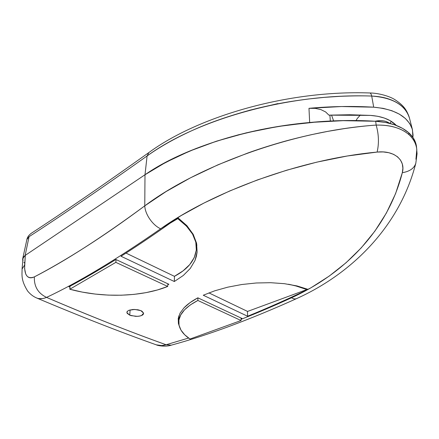 <?xml version="1.0" encoding="UTF-8"?>
<svg xmlns="http://www.w3.org/2000/svg" width="439" height="439" viewBox="0 0 439 439"><rect width="100%" height="100%" fill="white"/><g stroke="black" fill="none" stroke-linecap="round" stroke-linejoin="round"><path stroke-width="0.66" d="M128.918 310.296L133.077 309.457L137.994 309.791L140.848 310.636L143.641 313.194L141.517 315.564L138.933 316.217L135.794 316.365L129.757 315.175L130.092 309.907L129.757 315.175L127.167 313.353L126.926 312.008L127.288 311.377L128.918 310.296L134.724 309.435L140.848 310.636L141.967 311.202L143.641 313.194L143.174 314.505L142.483 315.076L140.315 315.948L137.402 316.354L131.091 315.641L129.757 315.175L126.887 312.678L127.524 311.13M22.773 259.092L23.904 256.552L25.308 255.339L144.996 174.749L165.75 162.359L189.785 151.038L216.778 141.095L246.252 132.852L277.618 126.564L310.164 122.459L343.122 120.67L375.674 121.263L376.163 125.088C383.357 124.934 389.629 125.664 394.979 127.277C400.714 128.995 405.367 131.453 408.945 134.647L408.72 132.732C401.01 126.059 389.997 122.24 375.674 121.263L385.645 122.459L394.694 124.846L402.475 128.325L408.72 132.732L413.225 137.89L415.876 143.58L416.529 146.884M24.277 262.807L23.887 262.33M23.042 260.832L22.762 259.345M313.342 122.366L285.246 125.389L261.386 129.516L238.399 134.811L216.564 141.166L196.123 148.464L177.285 156.586L160.202 165.393L144.996 174.749L144.766 205.858L166.085 191.552L190.51 177.811L217.936 164.828L247.722 153.052C257.106 149.655 267.521 146.28 278.968 142.938C287.759 140.332 298.547 137.583 311.328 134.696L327.735 131.376L344.039 128.66C356.561 126.86 367.267 125.675 376.163 125.088L375.674 121.263C289.054 115.891 194.631 140.096 144.996 174.749L25.308 255.339L24.584 268.459L25.709 273.974L26.845 275.911L28.332 277.218L30.115 277.821L32.146 277.711L34.352 276.883C49.964 268.745 66.937 258.84 85.265 247.168C103.604 235.48 123.441 221.711 144.766 205.858L144.996 174.749L25.133 255.46L22.927 257.951L22.647 259.367L22.702 260.031L22.729 258.587L25.133 255.46L144.996 174.749L147.092 155.971C101.107 188.605 61.773 215.505 29.073 236.676L25.133 255.46L29.073 236.676L26.872 239.568C27.289 237.225 28.793 235.112 31.383 233.23C63.951 212.042 103.099 185.165 148.837 152.58C197.918 116.511 287.803 90 369.737 92.969C379.131 93.052 390.112 96.498 394.897 99.658C403.54 105.404 406.651 109.47 409.461 118.031M156.3 344.834C157.403 345.548 165.223 347.156 171.15 345.202C208.212 335.127 250.032 319.592 296.616 298.602C295.227 299.217 293.532 298.948 291.54 297.779C274.024 305.802 257.194 312.985 241.06 319.334C257.194 312.985 274.024 305.802 291.54 297.779L310.966 287.786L329.245 276.071L346.064 262.736L361.286 247.815L374.857 231.166L386.391 213.019L395.61 193.566L402.316 172.714L402.887 168.186L402.3 163.95L400.527 160.114L397.624 156.888L393.646 154.374L388.784 152.706L383.187 151.932L377.112 152.075C379.137 143.388 378.819 134.394 376.163 125.088C290.98 130.91 196.151 167.243 144.766 205.858C102.26 237.225 65.455 260.903 34.352 276.883C27.624 279.462 24.381 275.516 24.628 265.052L22.06 269.047L24.628 265.052L25.308 255.339L23.053 257.896L22.065 268.97C22.186 274.589 20.584 279.665 27.641 291.046C30.22 294.207 33.216 296.517 36.629 297.971C79.799 316.201 119.688 331.818 156.289 344.834L161.766 345.564L166.101 344.752L188.589 338.041L166.101 344.752C129.516 331.675 89.671 315.888 46.561 297.395C68.243 306.729 88.985 315.301 108.784 323.109C128.589 330.924 147.696 338.14 166.101 344.752C162.485 345.833 159.214 345.855 156.284 344.818M160.647 228.801C116.708 259.4 78.68 282.266 46.561 297.395C78.68 282.266 116.708 259.4 160.647 228.801C209.913 193.621 297.774 159.379 377.112 152.075L347.194 156.015L316.771 162.156L286.662 170.217L257.55 179.886L229.723 190.965L203.992 203.032L180.934 215.703L160.647 228.801C152.646 225.202 145.079 214.281 144.766 205.858C145.079 214.281 152.646 225.202 160.647 228.801M68.923 286.799C83.503 279.028 99.159 269.925 115.891 259.487L168.9 284.28L167.813 284.757L168.9 284.28L115.891 259.487C99.159 269.925 83.503 279.028 68.923 286.799L69.982 287.101L68.923 286.799M174.321 281.52L121.021 256.261C138.691 245.083 157.634 232.226 177.839 217.689L186.932 225.695L193.204 234.333L196.579 243.222L197.122 252.085L194.96 260.557L190.268 268.448L183.326 275.462L174.321 281.52L174.475 276.301L174.321 281.52L121.021 256.261C138.691 245.083 157.634 232.226 177.839 217.689L186.932 225.695L193.204 234.333L196.579 243.222L197.122 252.085L196.365 256.392L194.96 260.557L190.268 268.448L183.326 275.462L174.321 281.52M308.013 289.367C286.93 299.524 266.791 308.48 247.591 316.239L203.257 295.227L214.781 290.794L227.797 287.161L241.796 284.51L256.305 282.985L270.665 282.7L284.445 283.687L296.994 285.926L308.013 289.367C286.93 299.524 266.791 308.48 247.591 316.239L203.257 295.227L214.781 290.794L227.797 287.161L241.796 284.51L256.305 282.985L270.665 282.7L284.445 283.687L296.994 285.926L308.013 289.367M197.857 297.818L242.021 318.473L241.06 318.851L242.021 318.473L197.857 297.818L189.977 302.685L184.012 307.832C187.448 304.243 192.062 300.907 197.857 297.818M180.111 313.062L184.012 307.832L180.111 313.062L178.245 318.313L180.111 313.062M178.404 323.422L178.245 318.313L178.404 323.422L179.161 325.793L178.404 323.422M42.407 298.608L38.61 298.564M171.265 345.169L166.101 344.752L171.265 345.169M296.616 298.602C353.329 272.987 400.121 224.955 415.815 163.22L417.05 153.754L416.512 146.752C415.898 141.567 413.302 136.897 408.72 132.732L408.945 134.647C401.241 128.029 390.309 124.846 376.163 125.088C378.819 134.394 379.137 143.388 377.112 152.075C394.392 150.165 405.823 160.158 402.316 172.714C409.669 171.462 414.158 168.346 415.782 163.357C414.158 168.346 409.669 171.462 402.316 172.714C387.637 230.113 344.577 273.502 291.54 297.779C293.548 298.959 295.26 299.222 296.676 298.575M34.352 276.883C33.99 286.48 38.061 293.318 46.561 297.395C38.061 293.318 33.99 286.48 34.352 276.883M36.618 297.955C39.472 299.151 42.786 298.964 46.561 297.395M416.809 149.342L415.942 159.258M416.781 149.331C416.106 143.701 413.494 138.806 408.945 134.647C412.517 137.841 414.915 141.594 416.145 145.913M247.453 311.388L247.591 316.239L247.453 311.388M196.491 246.795L196.897 244.913M357.22 118.568L356.013 120.621L357.22 118.568L360.419 114.947L357.22 118.568M390.013 123.43L391.281 121.329L390.013 123.43M375.016 121.23C381.079 120.006 385.941 120.703 389.607 123.326L385.969 121.449L383.45 120.857L380.701 120.621L375.016 121.23M412.457 129.735L409.313 117.498C408.127 113.476 405.856 109.904 402.486 106.776C399.117 103.653 394.754 101.129 389.388 99.214C384.366 97.414 378.473 96.36 371.712 96.059L373.693 107.182C395.38 109.256 408.297 116.774 412.457 129.735L412.885 137.385L413.066 135.047L412.292 129.132L409.713 123.535L405.367 118.47L399.364 114.135L391.901 110.721L383.236 108.367L373.693 107.182L341.537 106.54L308.979 108.323L315.197 108.362L320.92 109.607L325.623 111.94L328.904 115.15L370.434 115.397C382.051 116.242 390.694 119.595 396.357 125.461L390.139 120.648L384.383 118.064L377.732 116.291L370.434 115.397L349.812 114.749L328.904 115.15L325.623 111.94L320.92 109.607L315.197 108.362L308.979 108.323C330.814 106.331 352.391 105.953 373.693 107.182L371.712 96.059C363.316 95.724 352.83 95.812 340.236 96.317L324.383 97.359L308.507 98.989C296.33 100.536 285.794 102.205 276.905 104.01C265.754 106.238 255.564 108.631 246.334 111.199C225.191 117.153 206.84 123.732 191.289 130.926C174.107 138.817 159.373 147.164 147.092 155.971L144.996 174.749C182.597 149.095 243.634 128.397 309.671 122.503L308.979 108.323L309.671 122.503M333.629 120.939L331.527 115.04L333.629 120.939M329.887 115.106L330.331 121.082L329.887 115.106M277.936 103.571L249.061 110.37M26.878 239.573L29.073 236.676C61.773 215.505 101.107 188.605 147.092 155.971L148.876 152.552L147.092 155.971C196.452 119.814 288.242 92.986 371.712 96.059C371.224 94.061 370.565 93.03 369.731 92.969C370.565 93.03 371.224 94.061 371.712 96.059C392.735 97.639 405.312 104.987 409.455 118.091M177.795 218.638C190.548 228.209 196.765 238.136 196.442 248.408C195.585 259.723 188.243 269.03 174.415 276.329L125.993 253.089L174.415 276.329L183.041 270.879L189.736 264.591L194.241 257.594L196.326 250.049L195.805 242.147L192.556 234.108L186.531 226.178L177.795 218.638L177.822 217.7L177.795 218.638L170.321 223.067L177.795 218.638M306.839 288.917L306.866 289.564L247.558 311.432L208.909 292.884L247.558 311.432L306.866 289.564L306.839 288.917M288.472 284.247C295.31 285.619 301.445 287.391 306.866 289.564L296.051 286.003L288.478 284.247M178.849 315.899L179.074 317.331M197.885 297.834L197.857 300.463L241.055 320.525L241.066 318.028L241.055 320.525L190.005 339.029C182.629 334.095 178.865 328.509 178.722 322.259C178.843 314.351 185.22 307.086 197.857 300.463L197.885 297.834M241.055 320.525L197.857 300.463L190.268 304.951L184.534 309.819L180.736 314.911L178.909 320.08L179.024 325.2L180.994 330.133L184.704 334.776L190.005 339.029L241.055 320.525M69.806 289.23L70.059 286.19L69.806 289.23L115.841 262.363L167.703 286.453C141.649 297.082 102.457 298.152 69.806 289.23L82.302 292.105L95.203 294.07L108.263 295.112L121.246 295.222L133.911 294.393L146.033 292.643L157.371 289.981L167.703 286.453L167.874 283.797L167.703 286.453L115.841 262.363L116.05 259.559L115.841 262.363L69.806 289.23M22.74 258.555L26.872 239.568M196.442 248.287L196.606 243.338M178.722 322.16L178.761 316.168"/></g></svg>
